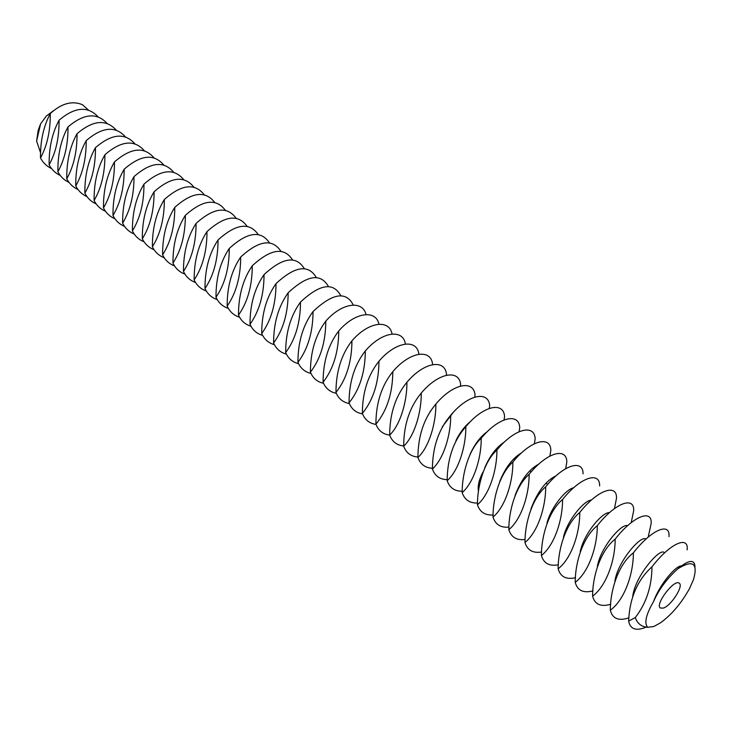 <?xml version="1.0" encoding="UTF-8"?>
<svg xmlns="http://www.w3.org/2000/svg" width="732" height="732" viewBox="0 0 732 732"><rect width="100%" height="100%" fill="white"/><g stroke="black" fill="none" stroke-linecap="round" stroke-linejoin="round"><path stroke-width="1.1" d="M663.421 608.072L660.365 608.036C654.591 604.614 674.428 578.564 679.259 583.221C683.88 585.81 671.207 605.639 663.421 608.072M53.262 110.871L46.29 116.077L40.589 123.909L36.6 141.066L40.635 152.951M653.53 601.613C658.928 589.379 667.072 578.408 677.96 568.709C692.911 559.532 698.099 563.118 693.533 579.479L689.553 588.482C681.556 602.976 671.894 614.413 660.566 622.786L653.85 626.501L647.655 627.297C644.023 623.142 645.981 614.578 653.53 601.613C659.761 583.98 676.139 565.415 681.346 565.909M51.514 168.552C46.747 166.31 43.069 162.779 40.489 157.966C40.278 141.011 43.545 126.224 50.279 113.588C61.396 103.413 72.111 100.449 82.423 104.685L88.416 110.038M40.589 123.909L38.192 130.351L36.6 141.066M646.127 627.123L644.114 627.928C635.284 630.957 630.133 628.687 628.642 621.139C629.602 598.172 637.38 580.073 651.956 566.842C651.837 586.46 646.283 603.36 635.294 617.561C637.343 623.554 641.47 626.802 647.655 627.297M651.956 566.842C670.567 542.622 689.059 535.421 687.119 549.888M677.96 568.709C689.041 559.605 694.714 559.056 694.988 567.062M628.642 621.139L635.294 617.561M50.279 113.588C50.435 130.854 47.177 145.65 40.489 157.966M60.207 175.433C55.403 173.21 51.707 169.668 49.126 164.819C48.916 147.754 52.237 132.895 59.072 120.213C74.756 106.936 87.749 105.792 98.042 116.781M632.722 596.461C635.056 575.773 661.124 546.163 664.491 552.934M628.925 617.826C618.677 621.248 612.474 618.714 610.323 610.232C610.259 589.571 618.76 563.914 633.381 552.852C651.883 528.925 670.594 522.072 668.966 536.62M633.381 552.852C633.436 573.97 624.552 599.911 610.323 610.232M59.072 120.213C59.219 137.598 55.907 152.457 49.126 164.819M69.018 182.414C64.178 180.2 60.463 176.65 57.874 171.764C57.672 154.589 61.049 139.647 67.994 126.929C83.796 113.497 96.816 112.316 107.055 123.388M614.853 581.336C617.598 561.563 641.095 534.58 645.935 539.109M610.781 604.239C600.871 607.185 594.805 604.495 592.6 596.168C592.527 575.691 600.844 550.199 615.164 539.127C633.564 515.493 652.477 508.978 651.141 523.6L648.186 537.123M615.164 539.127C615.237 560.044 606.544 585.82 592.6 596.168M67.994 126.929C68.131 144.424 64.755 159.366 57.874 171.764M77.958 189.496C73.072 187.291 69.339 183.723 66.749 178.8C66.557 161.525 69.979 146.501 77.025 133.736C92.955 120.158 106.003 118.932 116.178 130.076M597.349 566.449C600.469 547.6 621.614 523.06 627.571 525.704M592.993 590.87C583.395 593.378 577.466 590.541 575.215 582.361C575.123 562.075 583.267 536.748 597.294 525.668C615.603 502.326 634.699 496.131 633.656 510.817L631.222 522.611M597.294 525.668C597.376 546.392 588.876 572.003 575.215 582.361M77.025 133.736C77.162 151.341 73.731 166.365 66.749 178.8M87.007 196.661C82.085 194.474 78.333 190.906 75.735 185.937C75.552 168.543 79.038 153.445 86.193 140.636C102.242 126.901 115.317 125.639 125.437 136.866M580.211 551.791C583.642 533.893 602.646 511.631 609.399 512.693M575.544 577.713C566.248 579.808 560.456 576.843 558.15 568.828C558.049 548.716 566.019 523.554 579.762 512.464C597.971 489.406 617.25 483.523 616.481 498.272L614.468 508.557M579.762 512.464C579.863 533.006 571.546 558.452 558.15 568.828M86.193 140.636C86.312 158.368 82.835 173.466 75.735 185.937M96.194 203.935C91.226 201.758 87.447 198.18 84.857 193.175C84.674 175.671 88.215 160.491 95.48 147.635C111.657 133.736 124.769 132.437 134.816 143.746M563.42 537.352C567.126 520.434 584.136 500.331 591.429 500.038M558.434 564.765C549.421 566.486 543.748 563.411 541.415 555.533C541.296 535.604 549.101 510.597 562.569 499.508C580.677 476.724 600.121 471.152 599.627 485.947M562.569 499.508C562.679 519.866 554.545 545.148 541.415 555.533M95.48 147.635C95.599 165.478 92.058 180.658 84.857 193.175M105.499 211.301C100.494 209.151 96.697 205.555 94.099 200.513C93.925 182.89 97.521 167.628 104.905 154.736C121.21 140.663 134.349 139.327 144.323 150.719M546.978 523.115C550.903 507.239 566.056 489.159 573.668 487.741M541.643 552.01C532.905 553.392 527.342 550.226 524.981 542.494C524.853 522.73 532.484 497.888 545.697 486.789C563.704 464.28 583.312 459.001 583.075 473.851M545.697 486.789C545.816 506.974 537.855 532.091 524.981 542.494M104.905 154.736C105.015 172.697 101.409 187.959 94.099 200.513M114.942 218.776C109.891 216.635 106.076 213.03 103.468 207.952C103.304 190.21 106.964 174.875 114.457 161.937C130.9 147.69 144.067 146.309 153.958 157.801M530.883 509.06C537.471 491.758 545.88 480.659 556.11 475.773M525.173 539.466C516.682 540.536 511.238 537.279 508.841 529.693C508.703 510.094 516.179 485.408 529.135 474.318C547.042 452.065 566.797 447.069 566.815 461.974L565.662 468.69M529.135 474.318C529.273 494.32 521.468 519.281 508.841 529.693M114.457 161.937C114.558 180.017 110.898 195.353 103.468 207.952M515.145 495.18C521.266 479.597 529.126 469.249 538.734 464.152M509.005 527.122C500.752 527.9 495.427 524.56 493.002 517.112C492.856 497.687 500.176 473.165 512.876 462.066C530.691 440.078 550.583 435.357 550.839 450.299L549.888 456.073M512.876 462.066C513.022 481.894 505.391 506.7 493.002 517.112M124.513 226.353C119.426 224.239 115.583 220.616 112.975 215.501C112.82 197.64 116.544 182.222 124.147 169.238C140.727 154.818 153.921 153.4 163.73 164.975M124.147 169.238C124.239 187.438 120.515 202.865 112.975 215.501M499.755 481.446C505.409 467.592 512.665 458.076 521.523 452.879M493.13 514.971C485.115 515.484 479.89 512.08 477.447 504.769C477.291 485.508 484.456 461.133 496.909 450.043C514.633 428.302 534.662 423.846 535.156 438.834L534.369 443.748M496.909 450.043C497.074 469.697 489.598 494.347 477.447 504.769M134.221 234.03C129.088 231.943 125.218 228.311 122.619 223.15C122.464 205.17 126.252 189.67 133.983 176.641C150.701 162.037 163.922 160.583 173.649 172.258M133.983 176.641C134.066 194.968 130.278 210.477 122.619 223.15M144.076 241.825C138.897 239.757 134.999 236.116 132.4 230.909C132.254 212.811 136.106 197.228 143.957 184.153C160.82 169.367 174.06 167.866 183.695 179.642M143.957 184.153C144.03 202.608 140.178 218.2 132.4 230.909M484.721 467.83C489.9 455.752 496.479 447.142 504.449 441.982M477.548 503.012C469.752 503.277 464.619 499.819 462.167 492.636C461.993 473.54 469.02 449.32 481.235 438.239C498.858 416.737 519.015 412.546 519.729 427.561L519.089 431.715M481.235 438.239C481.409 457.72 474.089 482.214 462.167 492.636M470.09 454.261C474.729 444.059 480.521 436.464 487.475 431.487M154.068 249.722C148.843 247.681 144.927 244.03 142.319 238.788C142.182 220.561 146.098 204.896 154.077 191.775C171.087 176.805 184.354 175.259 193.889 187.136M154.077 191.775C154.141 210.368 150.225 226.032 142.319 238.788M462.24 491.236C454.654 491.282 449.622 487.777 447.151 480.723C447.298 458.763 453.529 440.737 465.845 426.637C483.376 405.382 503.643 401.438 504.577 416.49L504.064 419.939M465.845 426.637C466.019 445.962 458.854 470.301 447.151 480.723M455.908 440.655C459.916 432.475 464.783 426.088 470.511 421.504M164.206 257.737C158.935 255.724 154.992 252.064 152.384 246.775C152.256 228.43 156.236 212.673 164.343 199.516C181.499 184.336 194.794 182.753 204.228 194.739M164.343 199.516C164.398 218.228 160.409 233.984 152.384 246.775M447.206 479.652C439.822 479.487 434.881 475.937 432.402 469.02C432.539 447.234 438.642 429.309 450.72 415.245C468.16 394.228 488.537 390.522 489.681 405.601L489.278 408.419M450.72 415.245C450.912 434.405 443.885 458.598 432.402 469.02M442.329 426.783L453.373 412.253M174.5 265.872C169.165 263.886 165.203 260.217 162.595 254.882C162.477 236.409 166.53 220.57 174.765 207.366C192.077 191.985 205.399 190.357 214.714 202.462M174.765 207.366C174.811 226.206 170.757 242.045 162.595 254.882M432.447 468.251C425.246 467.894 420.397 464.317 417.908 457.518C418.027 435.906 424.011 418.091 435.869 404.055C453.209 383.266 473.686 379.789 475.041 394.905L474.72 397.147M435.869 404.055C436.062 423.059 429.181 447.096 417.908 457.518M429.995 411.768L435.302 404.723M184.94 274.116C179.56 272.167 175.561 268.488 172.962 263.099C172.844 244.497 176.97 228.576 185.342 215.336C202.819 199.745 216.15 198.07 225.346 210.294M185.342 215.336C185.379 234.313 181.252 250.234 172.962 263.099M417.935 457.024C410.917 456.493 406.159 452.888 403.661 446.209C403.762 424.78 409.636 407.056 421.266 393.066C438.514 372.497 459.092 369.248 460.638 384.382L460.401 386.103M421.266 393.066C421.476 411.896 414.733 435.787 403.661 446.209M195.535 282.488C190.1 280.566 186.084 276.888 183.476 271.453C183.366 252.714 187.566 236.71 196.075 223.416C213.717 207.614 227.076 205.893 236.143 218.255M196.075 223.416C196.103 242.53 191.903 258.542 183.476 271.453M403.68 445.98C396.826 445.276 392.16 441.652 389.662 435.101C389.744 413.836 395.5 396.222 406.919 382.25C424.075 361.91 444.745 358.881 446.483 374.034L446.319 375.278M406.919 382.25C407.138 400.935 400.532 424.679 389.662 435.101C382.982 434.259 378.398 430.608 375.9 424.167C375.964 403.076 381.61 385.563 392.819 371.636C409.883 351.506 430.636 348.688 432.557 363.859L432.447 364.664M206.296 290.979C200.806 289.094 196.752 285.407 194.154 279.926C194.053 261.059 198.326 244.964 206.973 231.632C224.788 215.601 238.156 213.835 247.087 226.325M206.973 231.632C206.991 250.884 202.718 266.979 194.154 279.926M392.819 371.636C392.627 393.203 386.981 410.716 375.9 424.167M217.212 299.598C211.667 297.75 207.586 294.063 204.987 288.527C204.896 269.522 209.251 253.336 218.035 239.968C236.024 223.708 249.411 221.897 258.204 234.533M218.035 239.968C218.045 259.357 213.689 275.543 204.987 288.527M375.983 424.404C369.413 423.453 364.875 419.793 362.358 413.424C362.413 392.498 367.949 375.086 378.966 361.187C395.93 341.277 416.764 338.66 418.86 353.849L418.805 354.261M378.966 361.187C378.783 382.589 373.247 400.001 362.358 413.424M362.532 413.882C356.072 412.821 351.57 409.151 349.045 402.865C349.091 382.095 354.517 364.783 365.332 350.921C382.214 331.221 403.122 328.796 405.382 343.994L405.372 344.058M365.332 350.921C365.177 372.158 359.741 389.47 349.045 402.865M228.302 308.346C222.693 306.543 218.584 302.847 215.986 297.256C215.913 278.123 220.341 261.846 229.272 248.432C247.443 231.934 260.848 230.077 269.477 242.859M229.272 248.432C229.272 267.958 224.843 284.236 215.986 297.256M349.31 403.524C342.942 402.362 338.495 398.684 335.961 392.471C335.988 371.865 341.313 354.645 351.936 340.828C368.608 321.467 389.451 319.097 392.068 334.048M351.936 340.828C351.79 361.892 346.465 379.112 335.961 392.471M239.556 317.221C233.883 315.465 229.757 311.768 227.158 306.122C227.085 286.843 231.596 270.483 240.682 257.024C259.037 240.288 272.45 238.385 280.923 251.323M240.682 257.024C240.663 276.696 236.152 293.065 227.158 306.122M250.994 326.234C245.257 324.523 241.093 320.826 238.504 315.126C238.44 295.71 243.033 279.249 252.275 265.753C270.822 248.761 284.245 246.821 292.535 259.915M252.275 265.753C252.238 285.572 247.654 302.032 238.504 315.126M336.308 393.322C330.031 392.078 325.621 388.39 323.077 382.25C323.096 361.8 328.32 344.68 338.751 330.901C355.212 311.887 375.974 309.545 378.947 324.212M338.751 330.901C338.623 351.799 333.399 368.919 323.077 382.25M262.605 335.384C256.804 333.728 252.604 330.022 250.015 324.267C249.969 304.713 254.645 288.161 264.042 274.619C282.79 257.362 296.222 255.377 304.329 268.653M264.042 274.619C263.996 294.584 259.32 311.137 250.015 324.267M323.526 383.293C317.331 381.967 312.967 378.261 310.414 372.195C310.414 351.9 315.538 334.881 325.795 321.138C342.045 302.462 362.724 300.147 366.027 314.559M325.795 321.138C325.676 341.881 320.552 358.9 310.414 372.195M274.399 344.671C268.525 343.07 264.298 339.364 261.717 333.545C261.681 313.854 266.439 297.21 276.001 283.632C294.959 266.1 308.392 264.069 316.297 277.529M276.001 283.632C275.946 303.743 271.179 320.387 261.717 333.545M310.944 373.412C304.841 372.012 300.504 368.306 297.942 362.303C297.933 342.155 302.966 325.237 313.04 311.53C332.676 293.12 346.099 290.961 353.309 305.061M313.04 311.53C312.939 332.108 307.907 349.036 297.942 362.303M286.386 354.105C280.438 352.568 276.184 348.862 273.603 342.979C273.576 323.141 278.425 306.406 288.152 292.782C307.321 274.967 320.753 272.89 328.448 286.56M288.152 292.782C288.079 313.049 283.229 329.784 273.603 342.979M298.565 363.685C292.544 362.212 288.243 358.506 285.672 352.568C285.654 332.575 290.595 315.739 300.495 302.078C319.893 283.97 333.325 281.857 340.783 295.737M300.495 302.078C300.413 322.501 295.472 339.328 285.672 352.568M478.545 491.648C477.42 486.478 478.893 479.954 482.946 472.094M547.701 484.401L546.035 483.157M531.13 471.948L529.758 470.923M514.861 459.733L513.773 458.918M498.885 447.737L498.071 447.124M483.202 435.961L482.644 435.54"/></g></svg>
